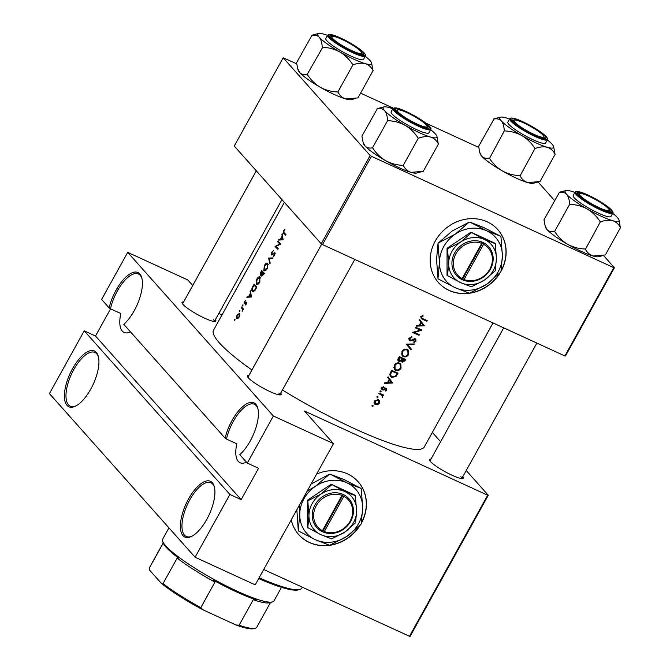<?xml version="1.0" encoding="UTF-8"?>
<svg xmlns="http://www.w3.org/2000/svg" width="670" height="670" viewBox="0 0 670 670"><rect width="100%" height="100%" fill="white"/><g stroke="black" fill="none" stroke-linecap="round" stroke-linejoin="round"><path stroke-width="1" d="M257.984 408.993A29.547 12.278 -65.3 0 0 256.216 405.651A29.547 12.278 -65.3 0 0 254.416 404.303A29.547 12.278 -65.3 0 0 226.477 439.084L225.112 438.172A30.686 12.747 114.7 0 1 239.642 409.638A30.686 12.747 114.7 0 1 255.823 404.236A30.686 12.747 114.7 0 1 257.833 408.348A30.686 12.747 114.7 0 1 239.776 454.654L247.28 463.079L273.377 416.003L127.719 252.364L101.622 299.44L109.126 307.873A30.686 12.747 114.7 0 1 123.657 279.34A30.686 12.747 114.7 0 1 139.837 273.938A30.686 12.747 114.7 0 1 141.847 278.042A30.686 12.747 114.7 0 1 123.791 324.347L225.112 438.172M212.331 482.702A30.686 12.747 114.7 0 1 214.341 486.805A30.686 12.747 114.7 0 1 209.233 514.501A30.686 12.747 114.7 0 1 191.545 536.419A30.686 12.747 114.7 0 1 182.977 535.657A30.686 12.747 114.7 0 1 188.546 498.949A30.686 12.747 114.7 0 1 212.331 482.702M214.492 487.458A29.547 12.278 -65.3 0 0 212.725 484.108A29.547 12.278 -65.3 0 0 210.924 482.76A29.547 12.278 -65.3 0 0 188.588 502.098A29.547 12.278 -65.3 0 0 184.459 535.112A29.547 12.278 -65.3 0 0 186.252 536.461A29.547 12.278 -65.3 0 0 192.139 536.109M141.998 278.695A29.547 12.278 -65.3 0 0 140.231 275.353A29.547 12.278 -65.3 0 0 138.43 273.997A29.547 12.278 -65.3 0 0 110.491 308.778L109.126 307.873M96.346 352.395A30.686 12.747 114.7 0 1 98.356 356.507A30.686 12.747 114.7 0 1 93.247 384.203A30.686 12.747 114.7 0 1 75.559 406.112A30.686 12.747 114.7 0 1 66.992 405.358A30.686 12.747 114.7 0 1 72.561 368.651A30.686 12.747 114.7 0 1 96.346 352.395M98.507 357.152A29.547 12.278 -65.3 0 0 96.74 353.81A29.547 12.278 -65.3 0 0 94.939 352.462A29.547 12.278 -65.3 0 0 72.603 371.791A29.547 12.278 -65.3 0 0 68.474 404.806A29.547 12.278 -65.3 0 0 70.266 406.162A29.547 12.278 -65.3 0 0 76.154 405.802M130.483 331.859A29.547 12.278 114.7 0 1 124.092 332.446A29.547 12.278 114.7 0 1 122.292 331.097A29.547 12.278 114.7 0 1 120.818 313.526L110.491 308.778M246.468 462.158A29.547 12.278 114.7 0 1 240.078 462.752A29.547 12.278 114.7 0 1 238.277 461.395A29.547 12.278 114.7 0 1 236.811 443.825L226.477 439.084M500.993 271.316A39.781 35.602 138.3 0 0 501.034 271.241A39.781 35.602 138.3 0 0 497.869 229.693A39.781 35.602 138.3 0 0 435.282 241.033A39.781 35.602 138.3 0 0 438.448 282.581A39.781 35.602 138.3 0 0 500.172 272.732M501.101 270.722A39.781 35.602 138.3 0 0 497.802 229.617M361.281 523.37A39.781 35.602 138.3 0 0 361.323 523.295A39.781 35.602 138.3 0 0 358.157 481.747A39.781 35.602 138.3 0 0 316.634 474.042M361.39 522.776A39.781 35.602 138.3 0 0 358.09 481.671M280.73 393.064A19.321 3.149 -151 0 1 280.73 394.865A19.321 3.149 -151 0 1 265.069 389.161A19.321 3.149 -151 0 1 248.344 377.838A19.321 3.149 -151 0 1 247.397 376.389A19.321 3.149 -151 0 1 248.922 375.426M354.807 259.424L279.7 394.923A18.182 2.956 29 0 0 278.795 393.064M215.388 319.657A19.321 3.149 -151 0 1 215.38 321.458A19.321 3.149 -151 0 1 199.719 315.746A19.321 3.149 -151 0 1 183.002 304.431A19.321 3.149 -151 0 1 182.047 302.982A19.321 3.149 -151 0 1 183.58 302.019M281.928 199.618L214.358 321.516A18.182 2.956 29 0 0 213.454 319.657M462.786 476.713A19.321 3.149 -151 0 1 462.777 478.514A19.321 3.149 -151 0 1 447.116 472.811A19.321 3.149 -151 0 1 430.391 461.488A19.321 3.149 -151 0 1 429.445 460.039A19.321 3.149 -151 0 1 430.978 459.084M536.854 343.082L461.756 478.573A18.182 2.956 29 0 0 460.851 476.713M251.928 370.007A120.474 19.614 -151 0 1 219.333 342.814A120.474 19.614 -151 0 1 213.546 330.168L284.382 202.374M493.028 322.94L424.278 446.974A120.474 19.614 -151 0 1 282.422 390.007M286.015 234.601A120.474 19.614 -151 0 1 284.08 232.674L283.913 230.999L284.884 229.341L283.661 230.681L283.712 233.26A120.474 19.614 29 0 0 285.671 235.22L286.015 234.601M277.966 241.15L277.623 241.77A120.474 19.614 29 0 0 279.809 244.006L275.035 246.434A120.474 19.614 29 0 0 277.866 249.299L278.209 248.687A120.474 19.614 -151 0 1 275.948 246.409L280.789 244.022A120.474 19.614 -151 0 1 277.966 241.15M273.084 257.925L268.595 258.05L269.817 263.821L270.178 263.159L269.181 258.595L272.715 258.587L273.084 257.925M260.529 275.554L261.627 274.8L261.803 276.208L264.499 273.419A120.474 19.614 -151 0 1 261.668 270.554L260.638 272.405L260.345 275.504M253.059 291.651L252.263 291.283L254.801 290.604L256.886 287.145A120.474 19.614 -151 0 1 254.056 284.281L252.883 286.408C251.652 288.611 251.443 290.244 252.263 291.283L252.64 291.559M245.329 305.017L246.342 304.029L246.493 302.212L244.374 303.217L245.354 300.629L244.299 301.785L244.047 303.845L246.158 302.832L245.329 305.017M245.873 302.815L246.677 303.075M245.12 303.46L244.374 303.217M243.495 309.063A120.474 19.614 -151 0 1 241.468 306.986L241.133 307.605A120.474 19.614 29 0 0 241.786 308.292L242.414 309.113L242.138 311.408L242.841 309.364A120.474 19.614 29 0 0 243.151 309.682L243.495 309.063L241.786 308.292M239.424 313.468L236.971 315.009L236.543 318.66L237.657 318.711L239.064 317.161L239.776 314.892L239.207 313.309M424.345 325.813L419.788 319.64L419.412 320.31L420.911 322.278L419.185 325.394L416.547 325.478L416.179 326.148L424.345 325.813L422.603 324.531M414.504 338.794L415.392 340.871L413.834 341.859L413.918 342.579L416.003 341.223L415.459 338.886L410.308 340.335L409.956 338.501L411.866 337.471L411.866 336.742L409.295 338.199L409.956 340.946L415.392 339.69L414.202 338.35M410.308 340.335L408.683 338.626M415.944 339.229L415.459 338.886M409.42 340.561L409.085 339.966M408.675 354.447L408.399 350.217L407.276 349.405C405.107 348.702 403.315 349.405 401.908 351.524L402.176 355.829L403.307 356.633C405.476 357.353 407.268 356.624 408.675 354.447L408.164 353.877M401.062 368.182L400.794 363.944L399.663 363.132C397.494 362.428 395.702 363.132 394.295 365.25L394.563 369.564L395.694 370.368C397.863 371.079 399.655 370.351 401.062 368.182L400.551 367.604M392.628 383.022L388.072 376.85L387.704 377.52L389.195 379.488L387.469 382.603L384.84 382.696L384.463 383.366L392.628 383.022L390.895 381.741M380.376 390.878L381.096 391.69L380.87 390.87L380.016 391.205L380.242 392.017L381.096 391.69L380.87 390.87M380.016 391.205L379.957 391.699M377.352 396.339L378.073 397.142L377.847 396.33L376.992 396.657L377.21 397.478L378.073 397.142L377.847 396.33M376.992 396.657L376.934 397.159M372.42 405.224L373.14 406.037L372.922 405.216L372.059 405.551L372.286 406.363L373.14 406.037L372.922 405.216M372.059 405.551L372.009 406.045M379.413 403.223L379.697 400.97L378.416 399.555L374.547 401.062L374.748 404.169L377.587 404.789L379.413 403.223L378.96 402.72M383.793 395.132A120.474 19.614 -151 0 1 379.094 393.047L378.759 393.659A120.474 19.614 29 0 0 380.342 394.37L382.126 395.426L380.635 393.784L381.9 395.2L382.403 397.478L382.771 395.442A120.474 19.614 29 0 0 383.458 395.744L383.793 395.132M382.746 389.295L382.478 388.072L383.525 387.302L383.315 386.691L381.875 387.838L382.428 389.923L385.845 388.918L386.113 389.848L385.141 390.493L385.309 391.087L386.691 390.099L386.163 388.29L382.746 389.295L381.213 387.662M385.233 388.223L386.113 389.848M381.975 389.597L381.707 389.111M386.607 388.608L386.163 388.29M391.682 370.334L390.51 372.461L390.501 376.523L391.707 377.369L395.886 376.632L398.097 373.165A120.474 19.614 -151 0 1 391.682 370.334M405.702 359.438A120.474 19.614 -151 0 1 399.295 356.608L398.265 358.458L398.885 361.473L401.263 360.879L402.176 362.269L404.965 360.778L405.702 359.438M401.623 361.875L401.313 361.298M398.298 361.055L397.947 360.427M414.295 343.945L406.221 344.104L411.02 349.841L411.388 349.187L407.62 344.682L413.926 344.606L414.295 343.945M415.593 327.211L415.249 327.823A120.474 19.614 29 0 0 420.299 330.067L412.661 332.488A120.474 19.614 29 0 0 419.068 335.318L419.412 334.707A120.474 19.614 -151 0 1 414.387 332.488L422 330.042A120.474 19.614 -151 0 1 415.593 327.211M427.217 320.62A120.474 19.614 -151 0 1 422.971 318.761L421.924 318.141L421.84 317.061L423.155 315.997L422.854 315.411L421.196 316.726L421.246 318.543L422.569 319.347A120.474 19.614 29 0 0 426.882 321.24L427.217 320.62M234.927 319.959L235.019 319.154L234.483 319.498L234.391 320.302L234.927 319.959L234.492 320.344M235.019 319.154L234.483 319.498L235.028 319.741M239.852 311.073L239.952 310.269L239.416 310.604L239.316 311.408L239.852 311.073L239.416 311.458M239.952 310.269L239.416 310.604L239.952 310.855M242.875 305.612L242.976 304.808L242.44 305.151L242.339 305.956L242.875 305.612L242.44 305.997M242.976 304.808L242.44 305.151L242.976 305.394M251.417 297.003L250.446 290.797L250.354 293.41L248.629 296.517L247.213 296.634L246.836 297.304L251.417 297.003M260.186 277.053C259.19 276.35 258.05 277.07 256.769 279.206L256.2 284.281C257.247 285.026 258.436 284.315 259.767 282.162L259.876 276.827M267.799 263.318C266.802 262.623 265.663 263.335 264.382 265.471L263.812 270.554C264.851 271.291 266.04 270.588 267.38 268.435L267.489 263.101M271.677 254.994L274.616 253.453L274.44 254.834L273.184 256.535L274.708 255.203L274.951 252.825L271.744 254.248L272.037 252.431L273.502 250.664L271.769 252.146L271.526 254.96M272.707 254.541L271.744 254.248M274.951 252.825L274.29 252.766L275.135 253.151M273.988 253.528L275.186 253.712M283.134 239.793L282.162 233.587L282.07 236.2L280.345 239.307L278.921 239.424L278.553 240.095L283.134 239.793M84.227 330.829L229.885 494.46L195.087 557.231L49.438 393.591L84.227 330.829L95.5 336.005L241.158 499.644L229.885 494.46M221.988 314.934L218.814 313.476M603.427 255.404L614.407 267.74L565.48 356.005L564.877 355.954L613.804 267.682L371.44 156.319L322.513 244.592L321.24 243.779L370.167 155.515L371.44 156.319M564.877 355.954L322.513 244.592M296.802 63.826L283.175 57.788L370.167 155.515M283.175 57.788L234.249 146.052L321.24 243.779M478.857 147.475L425.86 123.121M393.29 108.155L360.594 93.13M538.085 181.997L554.626 200.573M613.804 267.682L614.407 267.74M291.257 519.828A39.781 35.602 138.3 0 0 298.728 534.635A39.781 35.602 138.3 0 0 360.46 524.786M466.228 470.499L488.279 495.272L409.998 636.5L263.712 569.508M409.395 636.45L487.676 495.222L304.498 411.053L333.493 443.624L273.377 416.003M432.343 432.426L440.6 441.706M333.493 443.624L255.211 584.851L195.087 557.231M192.742 285.495L187.843 279.993L127.719 252.364M487.676 495.222L488.279 495.272M298.661 534.559A39.781 35.602 138.3 0 0 329.69 545.145M330.134 545.079A39.781 35.602 138.3 0 0 359.807 525.456M438.381 282.505A39.781 35.602 138.3 0 0 469.402 293.091M469.846 293.024A39.781 35.602 138.3 0 0 499.527 273.402M110.575 308.82L95.5 336.005M241.158 499.644L258.553 468.255L247.28 463.079M378.6 400.501L378.466 399.58L379.697 400.97M377.109 404.253L377.587 404.789M375.15 403.549L374.262 403.307L375.543 404.747M375.878 404.127L375.133 401.322L378.073 400.166L378.843 402.972L375.878 404.127L373.977 402.234M374.689 400.828L375.133 401.322M377.327 399.328L378.692 400.61L377.428 399.186M382.335 394.488L383.458 395.744M381.64 394.178L382.771 395.442M381.531 394.052L381.64 395.643M382.411 396.506L382.855 397.009M386.205 389.555L386.691 390.099M384.856 388.374L385.325 388.901M382.017 388.567L383.29 390.015M382 388.567L381.13 388.458M383.064 386.783L383.525 387.302M382.042 387.578L382.478 388.072M387.997 376.992L392.679 382.939M391.422 382.436L388.307 382.57L389.672 380.116L391.422 382.436M387.804 382L388.307 382.57M389.161 379.547L389.672 380.116M395.409 376.096L395.886 376.632M391.255 376.239L390.442 375.954L391.707 377.369M390.442 375.954L389.999 375.719M392.009 371.247A120.474 19.614 29 0 0 397.101 373.5L395.484 376.021L392.05 376.758L391.121 376.104L390.652 374.078L392.009 371.247L391.498 370.678M395.987 372.252L397.101 373.5M390.057 373.408L390.652 374.078M389.781 374.597L391.121 376.104M400.099 363.366L400.434 364.681M395.25 369.229L394.429 368.952L395.694 370.368M400.392 367.922C399.261 369.689 397.804 370.301 396.037 369.748L395.141 369.111L394.973 365.527C396.104 363.793 397.553 363.199 399.32 363.751L400.216 364.388L400.392 367.922M394.471 364.966L394.973 365.527M393.742 367.537L395.141 369.111M398.508 362.839L399.32 363.751M400.216 364.388L398.876 362.889M401.874 361.071L401.271 361.021M400.844 360.41L401.263 360.879M398.524 360.2L397.88 360.133M403.6 358.517L404.714 359.773L402.511 361.649L400.953 360.033M402.511 361.649L402.67 358.877A120.474 19.614 29 0 0 404.714 359.773M401.941 358.726L402.444 359.288M401.548 357.613L402.67 358.877M400.886 357.319L402.017 358.584L401.003 360.242L399.228 360.862L397.595 359.154M399.228 360.862L399.622 357.52A120.474 19.614 29 0 0 402.017 358.584M398.625 357.822L399.136 358.4M399.111 356.942L399.622 357.52M407.712 349.631L408.047 350.946M402.863 355.494L402.042 355.226L403.307 356.633M408.005 354.196C406.866 355.954 405.417 356.566 403.65 356.021L402.754 355.376L402.586 351.8C403.717 350.058 405.166 349.472 406.933 350.025L407.829 350.661L408.005 354.196M402.075 351.231L402.586 351.8M401.355 353.81L402.745 355.376M406.121 349.112L406.933 350.025M407.829 350.661L406.481 349.162M413.357 343.961L413.926 344.606M407.033 344.02L407.62 344.682M406.991 344.02L411.388 349.187M410.233 347.889L409.898 348.492M411.296 336.826L411.866 337.471M409.454 337.94L409.956 338.501M415.124 338.786L415.082 339.338M415.492 340.645L416.003 341.223M413.641 339.112L414.068 339.606M412.486 339.749L412.921 340.243M409.571 339.631L409.002 339.598M413.943 331.993L414.387 332.488M417.963 334.07L419.068 335.318M414.244 332.337L413.675 332.077M419.177 328.803L420.299 330.067M419.705 319.783L424.386 325.729M423.13 325.226L420.023 325.36L421.38 322.906L423.13 325.226M419.512 324.791L420.023 325.36M420.877 322.337L421.38 322.906M425.768 319.992L426.882 321.24M422.025 318.242L420.928 317.731M422.695 315.486L423.155 315.997M421.69 316.106L422.184 316.659M421.338 316.5L421.84 317.061M238.805 316.893L236.887 318.041L237.205 315.26L239.081 314.079L239.131 317.044M237.909 318.56L236.887 318.041M239.768 314.356L238.914 313.962L239.776 314.397M243.252 309.498L242.414 309.113M242.808 308.376L241.133 307.605M245.865 304.641L245.379 304.415M245.053 303.527L244.508 303.284M245.731 302.899L245.287 302.698M248.386 297.178L247.213 296.634M249.86 297.086L248.629 296.517M250.873 293.644L250.354 293.41M250.572 291.693L250.078 291.467M250.865 296.383L249.098 296.483L250.454 294.029L250.865 296.383L251.417 296.634M250.337 297.053L249.098 296.483M250.982 294.272L250.454 294.029M253.989 285.185A120.474 19.614 29 0 0 256.233 287.464L254.717 289.968L252.598 290.671L252.531 288L253.989 285.185L255.689 285.964M255.136 290.16L254.717 289.968M253.955 291.366L252.598 290.671M259.441 281.886L256.543 283.67L257.046 279.465L259.843 277.665L259.826 282.062M257.849 284.331L256.543 283.67M260.638 277.966L259.6 277.489L260.655 278.042M263.846 273.728L262.137 275.588L262.908 272.799A120.474 19.614 29 0 0 263.846 273.728L264.223 273.904M264.449 273.502L262.908 272.799M262.615 272.497L260.521 274.775L261.602 271.451A120.474 19.614 29 0 0 262.615 272.497L264.399 273.318M262.121 274.382L261.643 274.164M263.302 272.238L261.602 271.451M267.054 268.159L264.156 269.935L264.658 265.73L267.456 263.938L267.43 268.335M265.454 270.596L264.156 269.935M268.251 264.24L267.213 263.762L268.26 264.307M269.993 258.587L268.645 257.967M269.767 258.587L268.595 258.05M273.988 256.108L273.31 255.798M279.306 242.54L277.623 241.77M276.718 247.205L275.035 246.434M276.409 246.887L275.119 246.292M280.42 244.282L279.809 244.006M280.102 239.969L278.921 239.424M281.567 239.868L280.345 239.307M282.589 236.435L282.07 236.2M282.288 234.483L281.785 234.257M282.572 239.165L280.805 239.274L282.171 236.82L282.572 239.165L283.125 239.424M282.045 239.843L280.805 239.274M282.69 237.063L282.171 236.82M259.139 577.766A81.832 13.325 29 0 0 299.817 589.483A81.832 13.325 29 0 0 301.86 588.101L302.338 587.255M299.817 589.483L298.309 589.893A80.693 13.14 -151 0 1 258.695 578.562M608.327 208.537A17.052 2.772 29 0 0 593.57 198.546A17.052 2.772 29 0 0 579.751 193.504A17.052 2.772 29 0 0 580.145 195.59A17.052 2.772 29 0 0 597.355 206.821A17.052 2.772 29 0 0 609.164 209.811A17.052 2.772 29 0 0 608.327 208.537M577.816 194.174A18.182 2.956 -151 0 1 578.244 193.915L579.751 193.504M609.164 209.811L609.616 211.31A18.182 2.956 -151 0 1 609.616 211.804M438.515 143.849L423.289 171.311L411.045 172.358A30.745 5.008 -151 0 1 399.555 167.885A30.745 5.008 -151 0 1 385.627 160.674C380.459 157.525 376.197 153.355 372.83 148.171L372.461 147.953L387.687 120.499L388.056 120.709C394.086 120.927 399.806 122.484 405.199 125.374C410.367 128.523 414.63 132.694 417.996 137.878L418.608 138.162C423.038 136.58 427.041 136.211 430.617 137.048C433.984 138.179 436.53 140.424 438.272 143.782L436.932 136.311A30.745 5.008 -151 0 1 430.617 137.048A30.745 5.008 -151 0 1 405.199 125.374A30.745 5.008 -151 0 1 384.597 110.659C386.322 112.845 387.31 116.078 387.562 120.357L387.687 120.499M420.827 171.905L416.564 173.069A30.745 5.008 -151 0 1 411.045 172.358C407.678 171.227 405.124 168.982 403.382 165.624L402.779 165.339C396.741 165.121 391.02 163.564 385.627 160.674A30.745 5.008 -151 0 1 365.024 145.959L363.056 142.149L361.926 136.127L377.277 108.808C380.259 108.155 382.704 108.775 384.597 110.659A30.745 5.008 29 0 1 383.885 106.907L377.151 108.666M383.885 106.907A30.745 5.008 29 0 1 389.404 107.619A30.745 5.008 -151 0 1 392.846 108.749M406.447 111.974A19.321 3.149 -151 0 1 423.633 121.898A19.321 3.149 -151 0 1 428.599 128.104A19.321 3.149 -151 0 1 417.913 124.846A19.321 3.149 -151 0 1 395.267 109.629A19.321 3.149 -151 0 1 406.447 111.974M392.972 108.532L391.121 111.865A21.591 3.518 29 0 0 416.413 129.528A21.591 3.518 29 0 0 428.892 132.802L430.743 129.469A21.591 3.518 -151 0 1 418.264 126.195A21.591 3.518 -151 0 1 392.972 108.532L396.581 107.97L405.936 111.413C416.413 116.429 424.194 121.329 429.303 126.111C430.936 128.054 431.413 129.168 430.743 129.469M403.147 165.549L418.365 138.087M372.461 147.953L372.336 147.819C369.354 148.464 366.917 147.844 365.024 145.959A30.745 5.008 -151 0 1 363.509 143.665L363.056 142.149M430.617 129.687A30.745 5.008 -151 0 1 435.425 134.008A30.745 5.008 -151 0 1 436.932 136.311M417.996 137.878A35.292 5.745 29 0 0 418.608 138.162M387.562 120.357A35.292 5.745 29 0 0 388.056 120.709M514.803 122.174A17.052 2.772 29 0 0 532.014 133.414A17.052 2.772 29 0 0 543.822 136.404A17.052 2.772 29 0 0 542.985 135.122A17.052 2.772 29 0 0 528.228 125.139A17.052 2.772 29 0 0 514.409 120.098A17.052 2.772 29 0 0 514.803 122.174M543.822 136.404L544.266 137.903A18.182 2.956 -151 0 1 544.274 138.397M512.475 120.767A18.182 2.956 -151 0 1 512.902 120.508L514.409 120.098M373.173 70.442L357.947 97.904L345.703 98.942A30.745 5.008 -151 0 1 334.213 94.478A30.745 5.008 -151 0 1 320.285 87.267C315.118 84.118 310.855 79.948 307.488 74.755L307.12 74.546L322.706 47.294C328.744 47.52 334.464 49.078 339.858 51.959C345.025 55.116 349.288 59.287 352.654 64.471L353.266 64.747C357.696 63.173 361.7 62.796 365.276 63.642C368.634 64.764 371.188 67.008 372.93 70.375L371.59 62.905A30.745 5.008 -151 0 1 365.276 63.642A30.745 5.008 -151 0 1 339.858 51.959A30.745 5.008 -151 0 1 319.247 37.244C320.98 39.438 321.969 42.671 322.22 46.942L322.345 47.084M355.485 98.498L351.214 99.654A30.745 5.008 -151 0 1 345.703 98.942C342.337 97.82 339.782 95.576 338.04 92.209L337.437 91.932C331.399 91.706 325.679 90.157 320.285 87.267A30.745 5.008 -151 0 1 299.683 72.553L297.715 68.742L296.584 62.712L311.935 35.393C314.917 34.748 317.354 35.368 319.247 37.244A30.745 5.008 29 0 1 318.543 33.5L311.81 35.25M318.543 33.5A30.745 5.008 29 0 1 324.054 34.212A30.745 5.008 -151 0 1 327.504 35.343M341.105 38.559A19.321 3.149 -151 0 1 358.291 48.491A19.321 3.149 -151 0 1 363.257 54.697A19.321 3.149 -151 0 1 352.571 51.439A19.321 3.149 -151 0 1 329.925 36.214A19.321 3.149 -151 0 1 341.105 38.559M327.63 35.125L325.779 38.458A21.591 3.518 29 0 0 351.072 56.121A21.591 3.518 29 0 0 363.55 59.396L365.401 56.062A21.591 3.518 -151 0 1 352.923 52.788A21.591 3.518 -151 0 1 327.63 35.125L329.833 34.354L331.24 34.564L340.595 37.997C351.063 43.022 358.852 47.922 363.952 52.704C365.585 54.647 366.071 55.761 365.401 56.062M337.797 92.142L353.023 64.68M307.12 74.546L306.994 74.404C304.012 75.057 301.575 74.437 299.683 72.553A30.745 5.008 -151 0 1 298.167 70.249L297.715 68.742M365.276 56.28A30.745 5.008 -151 0 1 370.083 60.602A30.745 5.008 -151 0 1 371.59 62.905M352.654 64.471A35.292 5.745 29 0 0 353.266 64.747M322.22 46.942A35.292 5.745 29 0 0 322.706 47.294M332.747 38.525A17.052 2.772 29 0 0 349.966 49.764A17.052 2.772 29 0 0 361.767 52.754A17.052 2.772 29 0 0 360.929 51.473A17.052 2.772 29 0 0 346.172 41.49A17.052 2.772 29 0 0 332.353 36.448A17.052 2.772 29 0 0 332.747 38.525M361.767 52.754L362.219 54.253A18.182 2.956 -151 0 1 362.227 54.747M330.419 37.118A18.182 2.956 -151 0 1 330.846 36.858L332.353 36.448M553.638 146.554A30.745 5.008 29 0 1 547.323 147.291A30.745 5.008 -151 0 1 535.841 142.819A30.745 5.008 -151 0 1 521.905 135.608C527.072 138.765 531.344 142.936 534.71 148.12L535.313 148.397C539.744 146.822 543.747 146.445 547.323 147.291C550.69 148.413 553.244 150.666 554.978 154.025L553.638 146.554A30.745 5.008 29 0 0 552.13 144.251A30.745 5.008 -151 0 0 547.331 139.93M534.71 148.12A35.292 5.745 29 0 0 535.012 148.263A35.292 5.745 29 0 0 535.313 148.397M534.627 135.089A19.321 3.149 -151 0 1 511.972 119.871A19.321 3.149 -151 0 1 523.161 122.216A19.321 3.149 -151 0 1 540.347 132.141A19.321 3.149 -151 0 1 545.305 138.347A19.321 3.149 -151 0 1 534.627 135.089M533.119 139.77A21.591 3.518 29 0 0 545.606 143.045L547.449 139.712A21.591 3.518 -151 0 1 534.97 136.437A21.591 3.518 -151 0 1 509.677 118.774L507.827 122.108A21.591 3.518 29 0 0 533.119 139.77M555.221 154.092L540.003 181.553L527.751 182.592C524.384 181.47 521.83 179.225 520.096 175.858L535.079 148.33M519.853 175.791L519.485 175.582C513.446 175.356 507.734 173.806 502.341 170.917C497.173 167.768 492.902 163.597 489.536 158.405L504.393 130.734L504.761 130.952C510.8 131.169 516.511 132.727 521.905 135.608A30.745 5.008 -151 0 1 501.302 120.893C503.036 123.087 504.024 126.32 504.267 130.591L504.393 130.734M489.175 158.195L489.041 158.053C486.06 158.706 483.623 158.087 481.73 156.202L479.762 152.392L478.64 146.362L493.983 119.042C496.972 118.397 499.41 119.017 501.302 120.893A30.745 5.008 -151 0 1 500.591 117.15A30.745 5.008 -151 0 1 506.11 117.861A30.745 5.008 -151 0 1 509.56 118.992M500.591 117.15L493.857 118.9M537.533 182.148L533.27 183.304A30.745 5.008 -151 0 1 527.751 182.592A30.745 5.008 -151 0 1 502.341 170.917A30.745 5.008 -151 0 1 481.73 156.202A30.745 5.008 -151 0 1 480.222 153.899L479.762 152.392M504.267 130.591A35.292 5.745 29 0 0 504.761 130.952M426.271 124.888A17.052 2.772 29 0 0 411.514 114.897A17.052 2.772 29 0 0 397.695 109.855A17.052 2.772 29 0 0 398.089 111.94A17.052 2.772 29 0 0 415.308 123.171A17.052 2.772 29 0 0 427.108 126.161A17.052 2.772 29 0 0 426.271 124.888M395.761 110.525A18.182 2.956 -151 0 1 396.188 110.265L397.695 109.855M427.108 126.161L427.56 127.66A18.182 2.956 -151 0 1 427.569 128.154M618.988 219.961A30.745 5.008 29 0 1 612.665 220.698A30.745 5.008 -151 0 1 601.183 216.234A30.745 5.008 -151 0 1 587.255 209.023C592.422 212.172 596.685 216.343 600.052 221.527L600.655 221.812C605.094 220.229 609.097 219.861 612.665 220.698C616.031 221.829 618.586 224.073 620.328 227.431L618.988 219.961A30.745 5.008 29 0 0 617.472 217.658A30.745 5.008 -151 0 0 612.673 213.336M600.052 221.527A35.292 5.745 29 0 0 600.354 221.669A35.292 5.745 29 0 0 600.655 221.812M599.968 208.496A19.321 3.149 -151 0 1 577.314 193.278A19.321 3.149 -151 0 1 588.503 195.623A19.321 3.149 -151 0 1 605.688 205.548A19.321 3.149 -151 0 1 610.646 211.754A19.321 3.149 -151 0 1 599.968 208.496M598.469 213.177A21.591 3.518 29 0 0 610.948 216.452L612.79 213.119A21.591 3.518 -151 0 1 600.312 209.844A21.591 3.518 -151 0 1 575.019 192.181L573.177 195.514A21.591 3.518 29 0 0 598.469 213.177M620.562 227.499L605.345 254.96L593.092 256.007C589.726 254.876 587.18 252.632 585.438 249.273L600.42 221.737M585.195 249.198L584.826 248.989C578.788 248.771 573.076 247.213 567.683 244.324C562.515 241.175 558.244 237.004 554.886 231.82L554.517 231.611L569.735 204.149L570.103 204.358C576.141 204.576 581.853 206.134 587.255 209.023A30.745 5.008 -151 0 1 566.644 194.308C568.378 196.494 569.366 199.727 569.609 204.007L569.735 204.149M554.517 231.611L554.392 231.468C551.402 232.113 548.965 231.493 547.072 229.609L545.112 225.798L543.981 219.777L559.333 192.458C562.314 191.804 564.751 192.424 566.644 194.308A30.745 5.008 -151 0 1 565.932 190.556A30.745 5.008 -151 0 1 571.451 191.268A30.745 5.008 -151 0 1 574.902 192.399M565.932 190.556L559.207 192.315M602.883 255.555L598.611 256.719A30.745 5.008 -151 0 1 593.092 256.007A30.745 5.008 -151 0 1 567.683 244.324A30.745 5.008 -151 0 1 547.072 229.609A30.745 5.008 -151 0 1 545.564 227.314L545.112 225.798M569.609 204.007A35.292 5.745 29 0 0 570.103 204.358M272.405 601.936L269.39 602.757A61.372 9.991 -151 0 1 253.268 599.717L256.175 599.818A62.511 10.176 -151 0 1 236.334 591.819A62.511 10.176 -151 0 1 213.127 580.036L214.944 582.104A61.372 9.991 -151 0 1 177.156 558.118L178.547 558.085A62.511 10.176 -151 0 1 163.053 542.566L162.601 541.075A63.642 10.36 29 0 0 237.214 591.225A63.642 10.36 29 0 0 272.405 601.936A63.642 10.36 29 0 0 273.997 600.864L281.5 587.33M168.941 527.851L162.668 539.157A63.642 10.36 29 0 0 162.601 541.075M214.944 582.104L200.816 607.606L202.918 609.801A60.233 9.807 -151 0 1 161.529 583.528L149.67 570.212L149.268 568.16L163.212 543.01M235.941 624.976L239.131 625.211A61.372 9.991 29 0 0 255.253 628.259L253.746 628.669A60.233 9.807 -151 0 1 235.941 624.976L202.918 609.801M253.268 599.717L239.131 625.211M161.529 583.528L163.019 583.612A61.372 9.991 29 0 0 200.816 607.606M177.156 558.118L163.019 583.612M163.179 542.926L149.435 567.716A61.372 9.991 29 0 0 149.268 568.16M255.253 628.259A61.372 9.991 29 0 0 256.786 627.221L270.521 602.447M481.713 243.386L462.166 278.636L461.27 279.264L463.163 280.102A21.591 19.321 138.3 0 0 490.39 269.265A21.591 19.321 138.3 0 0 483.799 242.883L481.931 241.996L481.713 243.386A20.46 18.308 138.3 0 0 455.969 253.67A20.46 18.308 138.3 0 0 462.166 278.636M481.914 242.021A21.591 19.321 138.3 0 0 454.695 252.858A21.591 19.321 138.3 0 0 461.287 279.239M471.362 286.835L484.46 280.077L495.256 270.739L496.42 258.494L495.289 243.679L494.812 243.151L470.951 232.189L447.057 248.277L447.032 275.337L460.583 282.639L471.362 286.835M495.289 243.679L484.502 239.483L470.951 232.189M471.42 232.716L460.625 242.046L447.535 248.804L447.057 248.277M447.535 248.804L448.666 263.628L447.501 275.864M439.445 262.623A32.956 29.497 138.3 0 0 455.156 287.681A32.956 29.497 138.3 0 0 486.629 284.306A32.956 29.497 138.3 0 0 502.399 255.865A32.956 29.497 138.3 0 0 486.688 230.798A32.956 29.497 138.3 0 0 455.215 234.182A32.956 29.497 138.3 0 0 439.445 262.623L437.979 278.427L436.547 259.365L438.021 243.562L439.445 262.623M437.979 278.427A37.847 33.868 138.3 0 0 438.331 278.988L455.156 287.681L469.084 293.125A37.847 33.868 138.3 0 0 469.787 293.041L486.629 284.306L500.574 272.305A37.847 33.868 138.3 0 0 500.934 271.668L502.399 255.865L500.967 236.803A37.847 33.868 138.3 0 0 500.616 236.234L486.688 230.798L469.863 222.105L483.79 227.54L500.616 236.234M438.373 242.925L452.317 230.924L469.159 222.18L455.215 234.182L438.373 242.925A37.847 33.868 138.3 0 0 438.021 243.562M469.863 222.105A37.847 33.868 138.3 0 0 469.159 222.18M448.666 263.628A24.999 22.378 138.3 0 0 460.583 282.639A24.999 22.378 138.3 0 0 484.46 280.077A24.999 22.378 138.3 0 0 496.42 258.494A24.999 22.378 138.3 0 0 484.502 239.483A24.999 22.378 138.3 0 0 460.625 242.046A24.999 22.378 138.3 0 0 448.666 263.628M463.163 280.102L464.05 279.499L483.589 244.249L483.799 242.883M464.05 279.499A20.46 18.308 138.3 0 0 489.787 269.206A20.46 18.308 138.3 0 0 483.589 244.249M461.647 278.988L463.154 280.127M462.476 279.373L482.936 242.456M341.993 495.44L322.454 530.69L321.558 531.318L323.451 532.156A21.591 19.321 138.3 0 0 350.678 521.319A21.591 19.321 138.3 0 0 344.078 494.937L342.219 494.05L341.993 495.44A20.46 18.308 138.3 0 0 316.257 505.724A20.46 18.308 138.3 0 0 322.454 530.69M342.203 494.075A21.591 19.321 138.3 0 0 314.975 504.912A21.591 19.321 138.3 0 0 321.575 531.293M331.65 538.889L344.74 532.131L355.544 522.793L356.7 510.548L355.1 495.205L331.24 484.234L307.346 500.331L307.312 527.391L320.863 534.694L331.65 538.889M355.569 495.733L344.782 491.537L331.24 484.234M331.709 484.77L320.905 494.1L307.815 500.858L307.346 500.331M307.815 500.858L308.945 515.682L307.79 527.918M299.339 505.247L299.733 514.677A32.956 29.497 138.3 0 0 315.444 539.735A32.956 29.497 138.3 0 0 346.918 536.36A32.956 29.497 138.3 0 0 362.679 507.919A32.956 29.497 138.3 0 0 346.976 482.852A32.956 29.497 138.3 0 0 315.495 486.236A32.956 29.497 138.3 0 0 299.733 514.677L298.267 530.481L296.852 509.736M298.267 530.481A37.847 33.868 138.3 0 0 298.619 531.042L315.444 539.735L329.364 545.179A37.847 33.868 138.3 0 0 330.076 545.095L346.918 536.36L360.862 524.359A37.847 33.868 138.3 0 0 361.214 523.722L362.679 507.919L361.247 488.857A37.847 33.868 138.3 0 0 360.896 488.288L346.976 482.852L330.151 474.159L344.07 479.594L360.896 488.288M311.115 484.008L329.439 474.234L315.495 486.236L307.17 491.118M330.151 474.159A37.847 33.868 138.3 0 0 329.439 474.234M308.945 515.682A24.999 22.378 138.3 0 0 320.863 534.694A24.999 22.378 138.3 0 0 344.74 532.131A24.999 22.378 138.3 0 0 356.7 510.548A24.999 22.378 138.3 0 0 344.782 491.537A24.999 22.378 138.3 0 0 320.905 494.1A24.999 22.378 138.3 0 0 308.945 515.682M344.078 494.937L343.869 496.303L324.33 531.553A20.46 18.308 138.3 0 0 350.075 521.26A20.46 18.308 138.3 0 0 343.869 496.303M323.451 532.156L324.33 531.553M321.935 531.042L323.434 532.181M322.764 531.427L343.224 494.51M379.203 393.089L380.342 394.37M384.01 388.918L384.446 389.404M396.824 373.994L397.327 374.555M391.062 371.465L391.573 372.034M404.462 360.217L404.965 360.778M421.279 317.898L422.569 319.347M273.745 253.712L273.276 253.503M285.462 234.065L283.712 233.26M405.978 111.438A20.912 3.409 29 0 0 394.898 110.466A20.912 3.409 29 0 0 418.39 125.382A20.912 3.409 29 0 0 429.47 126.354A20.912 3.409 29 0 0 405.978 111.438M340.636 38.031A20.912 3.409 29 0 0 329.556 37.059A20.912 3.409 29 0 0 353.04 51.975A20.912 3.409 29 0 0 364.12 52.947A20.912 3.409 29 0 0 340.636 38.031M535.096 135.625A20.912 3.409 29 0 0 546.176 136.596A20.912 3.409 29 0 0 522.684 121.68A20.912 3.409 29 0 0 511.604 120.709A20.912 3.409 29 0 0 535.096 135.625M600.437 209.032A20.912 3.409 29 0 0 611.517 210.003A20.912 3.409 29 0 0 588.034 195.087A20.912 3.409 29 0 0 576.945 194.116A20.912 3.409 29 0 0 600.437 209.032M386.054 389.061L384.806 387.662M421.924 318.141L420.618 316.675M246.099 302.798L246.677 303.058M244.441 303.267L245.036 303.535M274.541 253.394L275.186 253.696M503.714 327.848L429.947 460.943M256.3 170.825L182.55 303.878M547.449 139.712C548.119 139.41 547.641 138.296 546.008 136.353C540.908 131.571 533.119 126.672 522.642 121.647C517.341 119.16 513.429 117.954 510.909 118.029L509.677 118.774M247.892 377.285L321.726 244.089M612.79 213.119C613.469 212.817 612.983 211.703 611.35 209.76C606.25 204.978 598.461 200.079 587.992 195.062C582.682 192.566 578.771 191.36 576.25 191.444L575.019 192.181"/></g></svg>
